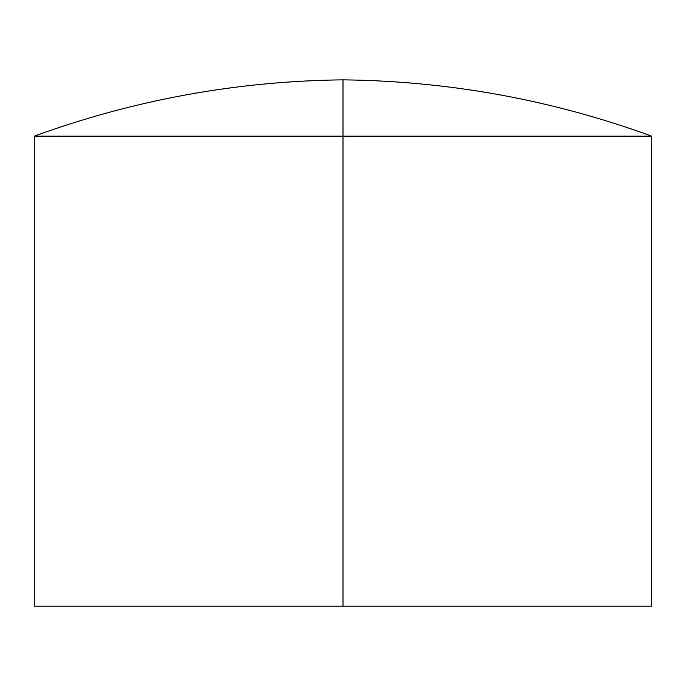 <?xml version="1.0" encoding="UTF-8"?>
<svg xmlns="http://www.w3.org/2000/svg" width="686" height="686" viewBox="0 0 686 686"><rect width="100%" height="100%" fill="white"/><g stroke="black" fill="none" stroke-linecap="round" stroke-linejoin="round"><path stroke-width="1.03" d="M343 79.85L343 136.154L651.7 136.154L343 136.154L343 606.15L651.7 606.15L34.3 606.15L343 606.15L343 136.154L34.3 136.154C134.002 99.83 236.902 81.059 343 79.85L343 136.154L34.3 136.154L651.7 136.154C551.998 99.83 449.098 81.059 343 79.85M651.7 606.15L651.7 136.154M34.3 606.15L34.3 136.154"/></g></svg>
